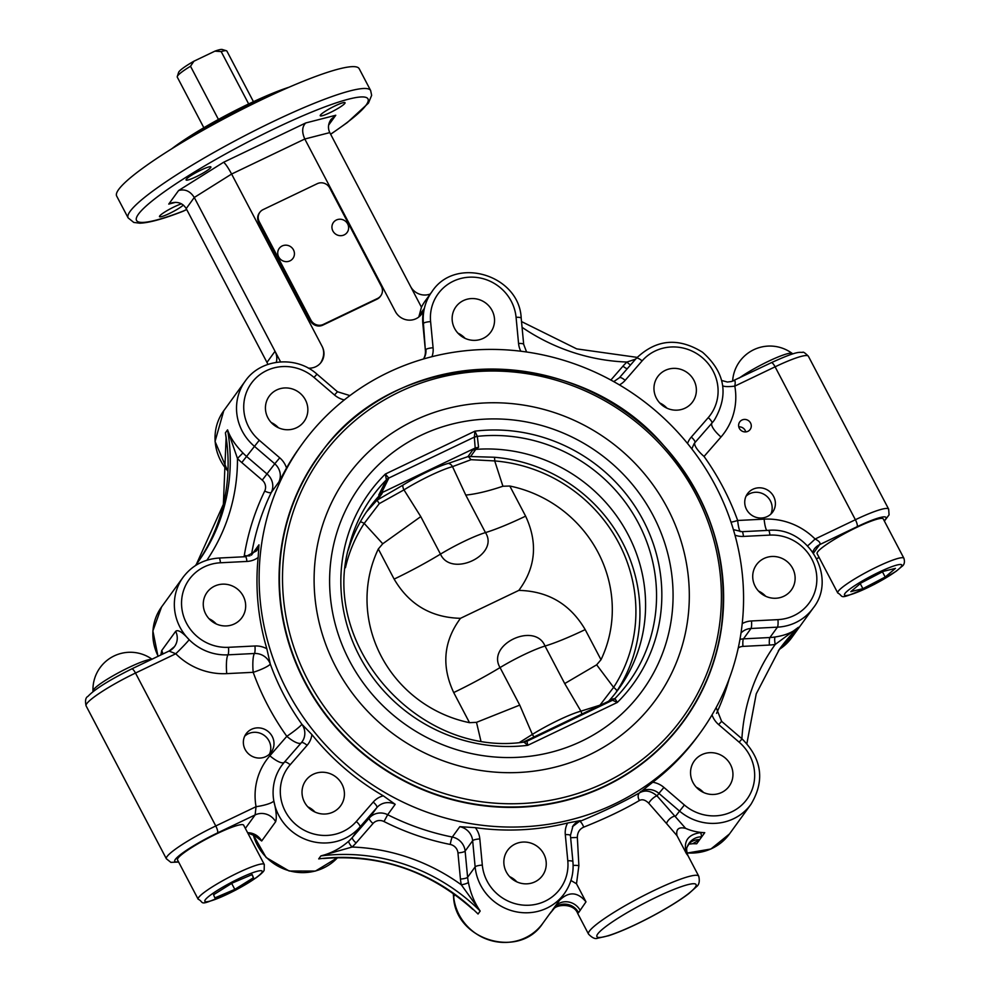 <?xml version="1.0" encoding="UTF-8"?>
<svg xmlns="http://www.w3.org/2000/svg" width="990" height="990" viewBox="0 0 990 990"><rect width="100%" height="100%" fill="white"/><g stroke="black" fill="none" stroke-linecap="round" stroke-linejoin="round"><path stroke-width="1.49" d="M342.924 235.373A8.477 8.106 -144.1 0 1 332.096 225.46A8.477 8.106 -144.1 0 1 345.832 221.537A8.477 8.106 -144.1 0 1 342.924 235.373M885.196 577.034L862.896 588.666L850.818 591.624L861.053 582.974L883.365 571.341L895.43 568.384L885.196 577.034L882.461 571.812M837.763 592.998L817.121 553.682A37.348 5.049 -27.7 0 1 847.836 531.84A37.348 5.049 -27.7 0 1 883.266 518.946L903.907 558.273A37.348 5.049 152.3 0 0 868.477 571.156A37.348 5.049 152.3 0 0 837.763 592.998C845.126 596.611 834.879 601.92 874.504 584.286L896.123 571.292L901.878 566.466C904.316 564.832 904.996 562.11 903.907 558.273M860.26 583.642L862.896 588.666M366.387 512.016L377.029 500.185A5.816 2.5 147.8 0 1 377.438 499.95L402.881 485.15A37.867 5.123 -27.7 0 1 448.309 463.394L467.924 456.625A5.816 1.856 173.3 0 1 468.282 456.489L494.183 457.244A154.081 147.275 -144.1 0 1 616.918 691.02L615.681 692.901M377.438 499.95L382.14 493.453L379.43 495.507L374.418 502.425M475.089 448.062L472.638 450.128L475.893 449.386L478.566 447.22L475.089 448.062L381.558 492.847L378.762 495L379.43 495.507M381.558 492.847L388.662 478.393A9.343 8.143 27 0 0 386.298 479.94L378.762 495M388.662 478.393L388.785 478.059A9.343 8.662 10.8 0 0 386.385 479.779L386.298 479.94A158.301 151.309 -144.1 0 0 349.557 544.785C318.607 644.7 418.671 757.857 524.156 742.054L526.123 741.597A9.343 9.071 70.4 0 0 526.965 741.25L525.925 741.671M478.566 447.22L477.316 436.355L474.928 431.157L474.383 437.085L388.785 478.059L385.345 474.049L386.385 479.779M614.963 698.556A9.343 8.935 -110.7 0 1 612.55 700.277L617.339 702.43L614.951 698.532A158.301 151.309 -144.1 0 0 638.451 523.24A158.301 151.309 -144.1 0 0 477.316 436.355A9.343 8.861 -6.5 0 0 474.346 437.37L475.2 448.012M477.254 436.268A9.343 8.526 16.9 0 0 474.383 437.085L474.346 437.37M610.954 699.373L608.244 701.415L612.402 700.326A9.343 9.269 -103.7 0 0 614.951 698.532L610.954 699.373L608.318 701.601M608.714 701.168A154.081 147.275 35.9 0 0 618.564 689.052A154.081 147.275 35.9 0 0 623.873 527.051A154.081 147.275 35.9 0 0 475.893 449.386M523.153 742.154L608.244 701.415M523.933 742.104L527.769 745.322L526.965 741.25L612.402 700.326M524.23 742.042A9.343 9.071 70.4 0 0 526.123 741.597L526.272 741.547A9.343 8.551 67.9 0 0 526.259 741.547L526.259 741.547A9.343 8.551 67.9 0 0 526.717 741.349M379.331 495.619A154.081 147.275 35.9 0 0 369.084 508.167A154.081 147.275 35.9 0 0 348.257 550.131M311.442 466.377A225.361 215.399 -144.1 0 1 314.894 461.476L318.978 455.846A225.361 215.399 35.9 0 0 305.205 682.073A225.361 215.399 35.9 0 0 683.88 720.411L679.796 726.041A225.361 215.399 -144.1 0 1 676.207 730.855M269.453 754.157A15.568 14.875 35.9 0 0 269.008 740.916A15.568 14.875 35.9 0 0 244.679 736.201M272.225 736.473A15.568 14.875 -144.1 0 1 271.272 752.091A15.568 14.875 -144.1 0 1 249.95 754.999A15.568 14.875 -144.1 0 1 246.077 733.825A15.568 14.875 -144.1 0 1 272.225 736.473M770.839 514.119A15.568 14.875 35.9 0 0 770.393 500.878A15.568 14.875 35.9 0 0 746.076 496.163M773.623 496.423A15.568 14.875 -144.1 0 1 772.67 512.053A15.568 14.875 -144.1 0 1 751.336 514.961A15.568 14.875 -144.1 0 1 747.462 493.775A15.568 14.875 -144.1 0 1 773.623 496.423M721.66 792.458A21.532 20.58 -144.1 0 1 695.883 786.753A21.532 20.58 -144.1 0 1 694.312 760.926A21.532 20.58 -144.1 0 1 701.823 754.677A21.532 20.58 -144.1 0 1 727.613 760.37A21.532 20.58 -144.1 0 1 729.172 786.209A21.532 20.58 -144.1 0 1 721.66 792.458M703.531 792.483A21.532 20.58 35.9 0 0 696.317 787.248M518.81 882.647A21.532 20.58 -144.1 0 1 507.623 850.299A21.532 20.58 -144.1 0 1 531.296 843.245A21.532 20.58 -144.1 0 1 542.483 875.581A21.532 20.58 -144.1 0 1 518.81 882.647M516.842 881.855A21.532 20.58 35.9 0 0 509.627 876.633M794.19 584.372A21.532 20.58 -144.1 0 1 791.357 590.003A21.532 20.58 -144.1 0 1 764.651 595.757A21.532 20.58 -144.1 0 1 753.65 570.351A21.532 20.58 -144.1 0 1 756.496 564.721A21.532 20.58 -144.1 0 1 783.189 558.966A21.532 20.58 -144.1 0 1 794.19 584.372M765.703 596.277A21.532 20.58 35.9 0 0 758.501 591.055M304.474 802.11A21.532 20.58 -144.1 0 1 305.786 780.504A21.532 20.58 -144.1 0 1 341.971 784.167A21.532 20.58 -144.1 0 1 340.647 805.786A21.532 20.58 -144.1 0 1 304.474 802.11M315.006 812.06A21.532 20.58 35.9 0 0 307.791 806.825M253.452 834.756L261.682 840.993A15.568 14.875 35.9 0 0 247.611 832.726M261.682 840.993L275.641 821.725C276.891 817.814 276.284 810.897 273.834 800.984A15.568 3.255 -10.1 0 1 256.051 806.677L255.123 814.918L245.347 828.407M469.322 906.197L472.849 909.389C429.734 870.952 379.974 853.986 323.557 858.491L326.589 858.219M348.876 841.042C340.647 848.331 331.304 853.293 320.847 855.929L352.081 847.032A6.225 1.794 47.4 0 1 348.876 841.042A49.809 47.607 -144.1 0 0 352.415 837.416L359.927 827.046L376.881 807.593A15.568 14.875 -144.1 0 1 395.196 804.326L383.279 795.812A21.792 20.827 35.9 0 0 373.23 802.061A6.225 1.819 41.1 0 1 376.881 807.593L369.357 817.963L352.415 837.416A6.225 1.819 41.1 0 0 356.054 842.948L373.007 823.507A6.225 1.819 41.1 0 1 369.357 817.963A15.568 14.875 35.9 0 1 387.684 814.708L395.196 804.326M813.508 553.088L819.609 544.661C820.797 543.04 819.287 541.159 815.092 539.018A15.568 0.755 -44.9 0 1 807.605 545.837M741.894 738.726A192.988 184.462 35.9 0 1 775.232 644.441A6.225 1.324 81 0 1 775.083 636.991A49.809 47.607 -144.1 0 1 769.923 637.523A6.225 1.176 -92.9 0 0 769.428 645.047A56.034 53.547 35.9 0 0 775.232 644.441L798.423 627.289C793.151 632.177 785.379 635.407 775.083 636.991M688.644 844.173L692.678 843.715L699.683 839.656L704.744 832.664A49.809 47.607 35.9 0 1 685.6 828.345L657.063 795.935C650.987 790.763 645.146 789.723 639.54 792.829C623.354 802.036 603.43 811.577 579.781 821.44A6.225 1.757 -112.8 0 1 583.729 827.145C605.855 818.272 624.43 809.387 639.429 800.477A6.225 4.517 60.5 0 1 639.54 792.829L652.757 782.236A245.904 235.038 35.9 0 0 698.272 735.545L700.425 732.588A245.904 235.038 -144.1 0 1 287.236 690.748A245.904 235.038 -144.1 0 1 302.259 443.891A245.904 235.038 -144.1 0 1 697.554 456.625A245.904 235.038 -144.1 0 1 700.425 732.588M450.252 844.458A9.343 8.922 -144.1 0 1 457.949 852.885L460.437 879.046A56.034 53.547 35.9 0 0 461.303 884.8A6.225 1.262 168.5 0 0 468.381 882.375A49.809 47.607 -144.1 0 1 467.614 877.264L465.127 851.091A15.568 14.875 35.9 0 0 452.294 837.045A245.904 235.038 -144.1 0 1 387.684 814.708L383.996 821.539A252.128 240.991 35.9 0 0 450.252 844.458A6.225 0.792 101.3 0 1 452.294 837.045L459.818 826.675L475.336 827.652A245.904 235.038 35.9 0 0 567.616 822.999L580.388 820.599A15.568 14.875 -144.1 0 0 573 825.895L570.426 835.51A6.225 1.398 174.6 0 0 565.302 834.62L567.79 860.793A43.572 41.654 -144.1 0 1 529.081 905.219A43.572 41.654 -144.1 0 1 482.316 865.099A6.225 1.398 174.6 0 0 475.138 866.881A49.809 47.607 35.9 0 0 511.558 910.652A49.809 47.607 35.9 0 0 564.3 893.661C571.044 884.132 573.915 873.477 572.913 861.684A6.225 1.398 174.6 0 0 567.79 860.793M356.054 842.948A56.034 53.547 35.9 0 1 352.081 847.032A192.988 184.462 35.9 0 1 461.303 884.8L480.187 911.035C474.482 902.818 470.547 893.265 468.381 882.375M301.133 742.946A15.568 4.554 41.1 0 1 286.815 736.325A15.568 1.522 144.5 0 0 301.913 724.296L311.887 734.555A245.904 235.038 35.9 0 0 383.279 795.812M559.709 900.108L552.296 910.218A15.568 15.221 -144.2 0 1 578.544 912.693L585.981 901.853C577.727 891.866 568.978 891.285 559.709 900.12A186.763 178.509 35.9 0 0 557.37 903.226A49.809 47.607 35.9 0 0 557.58 902.917L564.3 893.661M692.678 843.715A186.763 178.509 -144.1 0 1 696.688 843.777L699.683 839.656A15.568 14.59 47.6 0 0 689.436 843.27A15.568 14.59 47.6 0 0 689.325 843.369M570.636 837.738L577.343 837.453C577.43 832.454 579.558 829.014 583.729 827.145M580.388 820.599L572.43 826.724M639.429 800.477C642.3 798.992 645.406 799.92 648.772 803.249A6.225 1.745 136.2 0 1 652.62 798.546A6.225 1.745 136.2 0 1 657.063 795.935L658.919 793.386L679.388 810.946A49.809 47.607 35.9 0 0 750.989 804.276L729.494 833.927A49.809 47.607 -144.1 0 1 686.961 852.873M573.123 865.458A6.225 1.534 179.9 0 1 578.878 865.681L577.343 837.453M648.772 803.249L666.641 823.655A6.225 2.636 139.3 0 1 670.106 818.544A6.225 2.636 139.3 0 1 675.576 816.193L684.375 804.981L663.906 787.409L658.919 793.386A15.568 14.875 -144.1 0 0 640.146 791.988M578.878 865.681L576.502 883.785L570.945 880.469M685.6 828.345C678.67 826.724 675.811 829.162 676.999 835.671L666.641 823.655M576.502 883.785L585.981 901.853M704.744 832.664A186.763 178.509 35.9 0 0 700.734 832.602L701.762 836.785A15.568 15.048 19.8 0 0 687.369 846.623A15.568 15.048 19.8 0 0 687.357 846.636L689.498 843.22M700.734 832.602C687.79 834.384 683.038 841.438 686.478 853.739L687.951 855.632C686.478 851.177 686.28 848.17 687.369 846.636M557.37 903.226L554.375 907.347A15.568 14.417 -144 0 1 580.214 910.392M551.653 911.233A186.763 178.509 -144.1 0 0 549.302 914.339L553.658 909.08C556.293 904.427 573.878 902.781 577.727 913.51L588.518 934.09C592.131 937.839 595.139 939.225 597.564 938.235L608.763 935.686C620.247 931.862 634.107 925.712 650.343 917.223C666.468 908.684 679.301 900.813 688.817 893.599L696.391 886.793C699.101 884.912 699.893 881.372 698.754 876.212A62.259 8.427 152.3 0 0 647.089 893.908A62.259 8.427 152.3 0 0 589.434 931.095A62.259 8.427 152.3 0 0 588.518 934.09M577.925 912.966L578.544 912.693M686.478 853.739L676.999 835.671M177.482 859.84A37.348 5.049 -27.7 0 1 208.445 837.948A37.348 5.049 -27.7 0 1 243.651 825.165L264.293 864.493A37.348 5.049 152.3 0 0 229.086 877.264A37.348 5.049 152.3 0 0 198.124 899.155A37.348 5.049 152.3 0 0 198.149 899.217L177.507 859.902A37.348 5.049 -27.7 0 1 177.482 859.84M304.858 682.308A225.671 215.696 35.9 0 0 684.041 720.708A225.671 215.696 35.9 0 0 627.957 413.61A225.671 215.696 35.9 0 0 318.644 455.771A225.671 215.696 35.9 0 0 304.858 682.308M682.011 723.467A225.671 215.696 35.9 0 0 687.134 715.795M322.356 451.304A225.671 215.696 35.9 0 0 316.651 458.568M344.829 103.393A14.009 1.893 -27.7 0 1 331.86 111.759A14.009 1.893 -27.7 0 1 320.228 115.743A14.009 1.893 -27.7 0 1 320.438 115.063A14.009 1.893 -27.7 0 1 333.407 106.697A14.009 1.893 -27.7 0 1 345.04 102.713A14.009 1.893 -27.7 0 1 344.829 103.393M200.896 170.119A14.009 1.893 -27.7 0 1 210.882 166.939A14.009 1.893 -27.7 0 1 196.07 176.789A14.009 1.893 -27.7 0 1 186.083 179.957A14.009 1.893 -27.7 0 1 200.896 170.119M183.348 205.079A14.009 1.893 -27.7 0 1 169.859 213.283A14.009 1.893 -27.7 0 1 159.489 216.637A14.009 1.893 -27.7 0 1 159.699 215.969A14.009 1.893 -27.7 0 1 168.869 209.608A14.009 1.893 -27.7 0 1 181.504 203.841M745.742 431.9A6.435 6.15 35.9 0 0 738.788 426.863M750.556 422.99A6.435 6.15 -144.1 0 1 741.337 430.65A6.435 6.15 -144.1 0 1 739.74 421.901A6.435 6.15 -144.1 0 1 750.556 422.99M276.73 389.949A21.532 20.58 -144.1 0 1 302.507 395.641A21.532 20.58 -144.1 0 1 304.079 421.48A21.532 20.58 -144.1 0 1 296.567 427.729A21.532 20.58 -144.1 0 1 270.777 422.037A21.532 20.58 -144.1 0 1 269.218 396.198A21.532 20.58 -144.1 0 1 276.73 389.949M278.425 427.754A21.532 20.58 35.9 0 0 271.223 422.532M479.581 299.76A21.532 20.58 -144.1 0 1 490.768 332.096A21.532 20.58 -144.1 0 1 467.094 339.162A21.532 20.58 -144.1 0 1 455.907 306.826A21.532 20.58 -144.1 0 1 479.581 299.76M465.114 338.382A21.532 20.58 35.9 0 0 457.912 333.147M204.2 598.034A21.532 20.58 -144.1 0 1 207.034 592.404A21.532 20.58 -144.1 0 1 233.739 586.649A21.532 20.58 -144.1 0 1 244.74 612.055A21.532 20.58 -144.1 0 1 241.894 617.686A21.532 20.58 -144.1 0 1 215.201 623.44A21.532 20.58 -144.1 0 1 204.2 598.034M216.253 623.96A21.532 20.58 35.9 0 0 209.038 618.738M693.916 380.284A21.532 20.58 -144.1 0 1 692.604 401.903A21.532 20.58 -144.1 0 1 656.42 398.24A21.532 20.58 -144.1 0 1 657.744 376.621A21.532 20.58 -144.1 0 1 693.916 380.284M666.951 408.177A21.532 20.58 35.9 0 0 659.748 402.955M189.139 138.266A85.449 11.558 -27.7 0 1 270.48 95.56M288.993 87.231A83.89 11.348 152.3 0 0 171.765 148.785M116.659 196.032A136.967 18.538 -27.7 0 1 229.309 115.966A136.967 18.538 -27.7 0 1 359.184 68.706L370.656 90.548A136.967 18.538 152.3 0 0 240.78 137.808A136.967 18.538 152.3 0 0 128.131 217.887L116.659 196.032M162.917 653.982A15.568 14.875 35.9 0 0 161.704 650.566L160.838 654.972M284.192 762.387A15.568 4.554 41.1 0 1 269.862 755.778A65.365 62.481 35.9 0 0 256.051 806.677L215.771 825.957A46.691 6.324 152.3 0 0 166.37 858.776L86.093 705.858A46.691 6.324 -27.7 0 1 135.494 673.039L175.774 653.759L169.104 651.086L174.525 646.569A15.568 14.875 35.9 0 0 175.676 631.311L161.704 650.566M302.259 443.891L300.119 446.861A245.904 235.038 35.9 0 0 286.518 468.01L278.858 482.006L271.334 492.377A245.904 235.038 -144.1 0 0 251.435 555.155L258.959 544.822L258.155 557.481A245.904 235.038 35.9 0 0 266.842 648.772L270.307 664.08A15.568 2.648 -19.8 0 1 253.192 672.309L226.747 673.633A65.365 62.481 35.9 0 1 175.774 653.759A15.568 0.755 135.1 0 0 189.152 639.688C182.457 632.164 177.965 629.368 175.676 631.311M691.812 448.891L694.139 443.607A15.568 14.875 -144.1 0 1 694.93 442.617A15.568 4.554 -138.9 0 0 704.051 456.452L721.005 436.998A65.365 62.481 35.9 0 0 734.815 386.112A15.568 3.255 -10.1 0 1 722.774 385.815M884.379 521.087L889.07 514.837L888.661 509.145L808.372 356.227A46.691 6.324 -27.7 0 0 775.096 366.82L734.815 386.112C735.57 381.695 735.162 379.937 733.602 380.828M264.714 491.065A6.225 1.807 25.9 0 0 271.334 492.377A15.568 14.875 35.9 0 0 267.238 474.161L246.77 456.6A49.809 47.607 -144.1 0 1 242.934 452.95L237.464 458.469A56.034 53.547 35.9 0 0 241.783 462.565L262.251 480.125A9.343 8.922 -144.1 0 1 264.714 491.065A252.128 240.991 35.9 0 0 244.307 555.464A9.343 8.922 -144.1 0 1 243.973 556.788M242.934 452.95C235.298 445.166 230.175 437.469 227.564 429.858L237.464 458.469A192.988 184.462 35.9 0 1 206.91 560.204M197.505 562.741L195.352 565.649A186.763 178.509 -144.1 0 0 197.505 562.741A186.763 178.509 -144.1 0 0 227.564 429.858L225.411 432.828A186.763 178.509 35.9 0 1 196.416 564.213L223.381 504.318L226.091 437.865L225.411 432.828L226.648 441.961M630.556 364.926A6.225 1.794 47.4 0 1 626.967 362.043A56.034 53.547 35.9 0 0 622.995 366.127A6.225 1.819 -138.9 0 0 627.202 368.775M635.605 359.135L626.967 362.043A192.988 184.462 35.9 0 1 522.064 327.306M431.986 356.672A21.792 20.827 35.9 0 0 433.088 347.787L430.601 321.614A43.572 41.654 -144.1 0 1 469.31 277.188A43.572 41.654 -144.1 0 1 516.075 317.307A6.225 1.398 -5.4 0 1 521.198 318.198C519.478 274.725 455.276 255.482 431.937 291.704L425.217 300.972A49.809 47.607 35.9 0 0 421.443 307.185L418.844 316.973M328.618 125.136L335.771 115.261L305.7 122.97C302.024 126.732 301.715 132.078 304.796 139.008L395.369 311.528A15.568 14.875 -144.1 0 0 421.517 314.177A15.568 14.875 -144.1 0 0 423.868 309.004A49.809 47.607 35.9 0 0 422.879 324.151L425.378 350.311A15.568 14.875 35.9 0 1 423.51 358.974M305.7 122.97L223.542 162.298C225.312 163.461 227.997 167.372 231.611 174.042L322.196 346.562A15.568 14.875 35.9 0 1 321.243 362.192A15.568 14.875 35.9 0 1 308.274 368.132M380.816 295.738L380.284 296.48A9.343 8.922 -144.1 0 1 377.017 299.19L322.814 325.141A9.343 8.922 -144.1 0 1 310.39 320.847L258.724 222.441A9.343 8.922 -144.1 0 1 259.293 213.06L259.826 212.33A9.343 8.922 -144.1 0 1 263.093 209.62L317.295 183.67A9.343 8.922 -144.1 0 1 329.732 187.964L381.385 286.37A9.343 8.922 -144.1 0 1 377.561 298.448L323.359 324.398A9.343 8.922 -144.1 0 1 310.922 320.104L259.256 221.698A9.343 8.922 -144.1 0 1 259.826 212.33M186.665 209.459L183.36 211.043A6.225 4.01 68.9 0 1 182.742 211.39A6.225 6.225 0 0 0 183.187 211.204A6.225 1.621 -115.6 0 0 183.36 211.043A130.73 17.696 -27.7 0 1 163.523 192.332A130.73 17.696 -27.7 0 1 332.615 104.086A130.73 17.696 -27.7 0 1 330.611 134.195M335.771 115.261L331.019 119.444C328.111 123.787 327.69 128.18 329.781 132.611L421.443 307.185M186.207 208.593L194.275 197.48L275.022 351.289L266.966 362.402L186.207 208.593C183.076 203.495 178.361 201.552 172.062 202.777L168.746 204.088L175.564 202.344M329.781 132.611L304.796 139.008L231.611 174.042L194.275 197.48C190.191 191.095 184.969 188.781 178.584 190.526L168.746 204.088M430.279 293.993A15.568 14.875 -144.1 0 1 410.528 286.407M266.966 362.402A15.568 14.875 -144.1 0 1 267.844 364.419M276.272 362.34A15.568 14.875 35.9 0 0 275.022 351.289L280.578 361.87M320.574 363.045C324.077 357.18 324.621 351.685 322.196 346.562M151.619 659.377A33.747 4.566 152.3 0 0 128.75 667.545A33.747 4.566 152.3 0 0 92.973 690.971L92.936 691.763M792.879 353.863L792.21 353.442A33.747 4.566 152.3 0 0 768.351 361.325A33.747 4.566 152.3 0 0 739.283 378.032M420.775 516.607L382.746 543.77L378.316 548.98L394.131 579.101A77.814 10.531 -27.7 0 0 440.476 554.128A40.466 5.47 -27.7 0 1 485.459 532.595C499.913 554.833 451.18 578.098 440.476 554.128L420.775 516.607L403.97 489.877A40.466 5.47 -27.7 0 1 452.517 466.637L465.758 495.074C475.893 494.109 488.268 491.164 502.92 486.239L494.715 460.932A149.243 142.647 -144.1 0 1 613.602 687.369L596.661 664.81L601.004 659.724L585.189 629.603C570.265 604.185 548.151 591.104 518.834 590.386C535.763 567.542 538.028 542.792 525.616 516.149L509.8 486.028L502.92 486.239M360.348 521.804A6.225 1.832 33.1 0 1 364.209 523.413L379.306 503.613L403.97 489.877A6.225 2.921 58.1 0 1 402.881 485.15M345.436 567.716A149.243 142.647 -144.1 0 1 364.209 523.413L382.746 543.77M448.309 463.394A6.225 5.272 74.9 0 1 452.517 466.637L471.067 459.682L494.715 460.932A6.225 0.978 94.6 0 0 494.183 457.244M509.8 486.028A124.505 119.01 -144.1 0 1 601.004 659.724M394.131 579.101C409.019 604.506 431.145 617.587 460.486 618.317C443.545 641.223 441.28 665.973 453.705 692.554L469.507 722.675A124.505 119.01 -144.1 0 1 378.316 548.98M469.507 722.675L476.499 722.341L480.818 740.693M453.705 692.554A77.814 10.531 152.3 0 0 500.049 667.582C486.127 644.676 534.798 621.299 545.032 646.049L564.721 683.57L580.907 711.166A6.225 5.272 74.9 0 1 581.724 714.112M616.918 691.02A6.225 1.832 33.1 0 0 613.602 687.369L599.952 705.177L580.907 711.166A40.466 5.47 152.3 0 0 532.36 734.407L519.738 705.103L476.499 722.341M596.661 664.81L564.721 683.57M460.486 618.317L518.834 590.386M221.178 51.579A28.017 3.787 -27.7 0 1 226.413 50.75L222.28 49.5A24.899 3.366 152.3 0 0 214.904 51.158L221.178 51.579L248.663 103.938M193.916 61.207A24.899 3.366 152.3 0 0 178.596 72.431L177.272 76.552A28.017 3.787 -27.7 0 1 190.513 66.256L193.916 61.207L214.904 51.158M218.444 119.444L190.513 66.256M203.841 127.722L177.284 77.133A28.017 3.787 -27.7 0 1 177.272 76.552M226.413 50.75A28.017 3.787 -27.7 0 1 226.883 51.084L253.452 101.685M534.08 736.919A6.225 2.921 58.1 0 1 532.36 734.407L519.478 742.475M379.306 503.613L377.029 500.185M471.067 459.682L468.282 456.489M284.637 245.235A8.477 8.106 -144.1 0 1 293.931 256.558A8.477 8.106 -144.1 0 1 279.675 258.427A8.477 8.106 -144.1 0 1 284.637 245.235M232.229 883.055L252.178 874.554L253.477 877.709L234.816 889.391L214.855 897.905L213.568 894.737L232.229 883.055M251.881 874.677L253.477 877.709M231.672 883.402L234.816 889.391M874.492 584.236A32.373 4.381 -27.7 0 1 847.588 590.844A32.373 4.381 -27.7 0 1 897.299 564.943A32.373 4.381 -27.7 0 1 874.492 584.236M382.14 493.453L381.67 492.797M474.928 431.157L385.345 474.049A162.942 155.739 35.9 0 0 359.469 656.16A162.942 155.739 35.9 0 0 527.769 745.322L617.339 702.43A162.942 155.739 35.9 0 0 643.215 520.319A162.942 155.739 35.9 0 0 474.928 431.157M472.638 450.128L467.924 456.625M470.745 456.303L475.757 449.398M349.544 660.912A174.339 166.629 35.9 0 0 646.779 684.35A174.339 166.629 35.9 0 0 507.709 419.451A174.339 166.629 35.9 0 0 349.544 660.912M335.882 667.124A190.464 182.036 35.9 0 0 660.59 692.728A190.464 182.036 35.9 0 0 508.662 403.338A190.464 182.036 35.9 0 0 335.882 667.124M307.977 680.266A222.787 212.937 35.9 0 0 687.803 710.226A222.787 212.937 35.9 0 0 510.085 371.708A222.787 212.937 35.9 0 0 307.977 680.266M275.641 821.725A15.568 14.875 35.9 0 0 255.123 814.918L217.565 832.899A6.225 1.621 64.4 0 0 215.771 825.957L135.494 673.039A6.225 1.621 64.4 0 0 131.732 668.906L169.278 650.925M290.157 764.775L307.11 745.322A6.225 1.819 -138.9 0 0 301.331 742.723L284.39 762.164A49.809 47.607 35.9 0 0 281.828 765.381A49.809 47.607 35.9 0 0 273.834 800.984A49.809 47.607 35.9 0 0 309.61 840.819A49.809 47.607 35.9 0 0 359.927 827.046A6.225 1.819 41.1 0 0 356.289 821.502A43.572 41.654 -144.1 0 1 295.849 824.559A43.572 41.654 -144.1 0 1 290.157 764.775A6.225 1.819 -138.9 0 0 284.39 762.164A6.225 1.819 -138.9 0 0 284.365 762.201L281.828 765.381M158.19 656.246A49.809 47.607 -144.1 0 1 161.58 606.932L183.076 577.294A49.809 47.607 35.9 0 0 189.152 639.688A49.809 47.607 35.9 0 0 227.997 654.836L254.442 653.499A15.568 2.945 87.1 0 0 253.192 672.309A261.471 249.913 35.9 0 0 286.815 736.325L269.862 755.778M266.842 648.772A21.792 20.827 35.9 0 0 254.95 645.987A6.225 1.176 87.1 0 1 254.442 653.499A15.568 14.875 -144.1 0 1 270.307 664.08A245.904 235.038 -144.1 0 0 301.913 724.296A15.568 14.875 -144.1 0 1 302.099 741.758L301.331 742.723A6.225 1.819 -138.9 0 0 301.306 742.76L284.427 762.127M302.099 741.758A15.568 14.875 -144.1 0 1 301.368 742.686M253.032 834.496L266.137 857.526L289.142 871.002L315.476 871.064L337.59 857.625A49.809 47.607 -144.1 0 1 289.476 870.841A49.809 47.607 -144.1 0 1 253.23 834.62M320.847 855.929L318.693 858.899A186.763 178.509 35.9 0 1 478.046 914.005L480.187 911.035A186.763 178.509 -144.1 0 0 320.847 855.929M888.661 509.145A46.691 6.324 152.3 0 0 855.385 519.738A6.225 1.621 64.4 0 1 857.167 526.68L819.609 544.661A15.568 14.875 35.9 0 0 814.188 549.178L812.679 551.888M721.722 380.507L727.44 382.029L731.523 381.509L771.334 362.686A6.225 1.621 -115.6 0 1 775.096 366.82L855.385 519.738L815.092 539.018A65.365 62.481 35.9 0 0 764.132 519.144A15.568 2.945 -92.9 0 0 766.767 530.442M764.132 519.144L737.674 520.48A15.568 2.945 -92.9 0 0 740.235 531.667M731.028 522.2A15.568 2.648 160.2 0 0 737.674 520.48A261.471 249.913 35.9 0 0 704.051 456.452M819.114 557.481L816.738 558.62M857.167 526.68A40.466 5.47 -27.7 0 1 884.243 520.814M740.99 633.031A15.568 14.875 -144.1 0 1 750.989 628.489L777.447 627.153L769.923 637.523L743.465 638.859A6.225 1.176 -92.9 0 0 742.97 646.383L769.428 645.047M734.976 535.182A21.792 20.827 35.9 0 0 743.441 536.419L769.898 535.095A43.572 41.654 -144.1 0 1 816.663 575.202A43.572 41.654 -144.1 0 1 777.942 619.629L751.484 620.965A6.225 1.176 87.1 0 1 750.989 628.489L743.465 638.859A15.568 14.875 35.9 0 0 739.938 639.453M738.243 648.005A9.343 8.922 -144.1 0 1 742.97 646.383M716.55 713.345A252.128 240.991 35.9 0 0 729.147 678.967M777.942 619.629A6.225 1.176 87.1 0 1 777.447 627.153A49.809 47.607 35.9 0 0 813.174 608.083L791.678 637.721A49.809 47.607 -144.1 0 1 779.464 649.279M795.44 631.088L778.326 650.789A186.763 178.509 35.9 0 1 796.269 630.246L798.423 627.289A186.763 178.509 -144.1 0 0 779.402 649.304L756.236 693.854L746.881 743.589M373.007 823.507A9.343 8.922 -144.1 0 1 383.996 821.539M457.949 852.885A6.225 1.398 174.6 0 0 465.127 851.091L472.651 840.72L475.138 866.881L467.614 877.264A6.225 1.398 174.6 0 1 460.437 879.046M743.441 536.419A6.225 1.176 -92.9 0 0 742.054 531.692L733.38 529.613M769.898 535.095A6.225 1.176 -92.9 0 0 768.512 530.355L742.054 531.692M751.484 620.965A21.792 20.827 35.9 0 0 742.203 623.638M373.23 802.061L356.289 821.502M307.11 745.322A21.792 20.827 35.9 0 0 311.887 734.555M572.826 861.968A6.225 1.398 174.6 0 0 572.913 861.684L570.426 835.51A6.225 1.398 174.6 0 1 570.327 835.795M482.316 865.099L479.828 838.926A6.225 1.398 174.6 0 0 472.651 840.72A15.568 14.875 -144.1 0 0 459.818 826.675M479.828 838.926A21.792 20.827 35.9 0 0 475.336 827.652M567.616 822.999A21.792 20.827 35.9 0 0 565.302 834.62M454.979 894.7L453.655 896.532A6.225 1.398 174.6 0 0 453.556 896.804C455.264 940.29 519.478 959.533 542.817 923.299A49.809 47.607 -144.1 0 1 490.062 940.29A49.809 47.607 -144.1 0 1 453.655 896.532L453.371 893.537M750.989 804.276C765.01 780.788 762.053 758.996 742.092 738.911L739.122 742.154A43.572 41.654 -144.1 0 1 744.802 801.937A43.572 41.654 -144.1 0 1 684.375 804.981M742.092 738.911L721.623 721.351L718.653 724.593L739.122 742.154M663.906 787.409A21.792 20.827 35.9 0 0 652.757 782.236M712.033 714.879A21.792 20.827 35.9 0 0 718.653 724.593M597.725 933.966A56.034 7.586 -27.7 0 1 679.276 887.374A56.034 7.586 -27.7 0 1 662.52 910.478A56.034 7.586 -27.7 0 1 597.725 933.966M178.485 861.758A40.466 5.47 -27.7 0 1 181.999 853.454A40.466 5.47 -27.7 0 1 217.565 832.899M169.488 650.888A15.568 14.875 35.9 0 0 174.537 646.569M226.747 673.633A15.568 2.945 87.1 0 1 227.997 654.836A6.225 1.176 87.1 0 0 228.492 647.312A43.572 41.654 -144.1 0 1 181.727 607.192A43.572 41.654 -144.1 0 1 220.448 562.778A6.225 1.176 -92.9 0 0 219.062 558.038C204.002 559.09 192.011 565.5 183.076 577.294M131.546 669.067A6.225 1.621 64.4 0 1 131.732 668.906C109.197 680.13 94.607 689.275 87.962 696.366C85.585 697.517 84.967 700.685 86.093 705.858M708.234 417.632L691.292 437.085A6.225 1.819 41.1 0 1 694.93 442.617L711.884 423.163A49.809 47.607 35.9 0 0 714.421 419.983C729.024 394.824 725.064 372.252 702.566 352.254C678.323 337.219 656.246 339.224 636.335 358.293A6.225 1.819 41.1 0 1 636.335 358.293A6.225 1.819 41.1 0 1 642.102 360.892A43.572 41.654 -144.1 0 1 702.541 357.848A43.572 41.654 -144.1 0 1 708.234 417.632A6.225 1.819 41.1 0 1 711.884 423.163A15.568 4.554 41.1 0 0 721.005 436.998M250 555.786A6.225 1.646 9.3 0 1 244.307 555.464M227.886 471.054A49.809 47.607 -144.1 0 1 223.765 410.726L245.248 381.088A49.809 47.607 35.9 0 0 254.294 446.218L274.762 463.79L262.251 480.125M286.518 468.01A21.792 20.827 35.9 0 0 279.737 457.813L259.269 440.253L241.783 462.565M279.737 457.813L274.762 463.79A15.568 14.875 -144.1 0 1 278.858 482.006M258.959 544.822A15.568 14.875 -144.1 0 1 256.422 550.923L245.52 556.702A6.225 1.176 -92.9 0 1 246.906 561.441A21.792 20.827 35.9 0 0 258.155 557.481M622.995 366.127L610.867 380.049M423.868 309.004L419.154 315.525M431.937 291.704A49.809 47.607 35.9 0 0 423.423 323.408L422.879 324.151M259.269 440.253A43.572 41.654 -144.1 0 1 253.588 380.469A43.572 41.654 -144.1 0 1 314.016 377.425L316.998 374.183C296.22 355.299 260.568 358.603 245.248 381.088M314.016 377.425L334.496 394.985L337.466 391.743L316.998 374.183M334.496 394.985A21.792 20.827 35.9 0 0 344.31 399.923M254.95 645.987L228.492 647.312M220.448 562.778L246.906 561.441M433.088 347.787A6.225 1.398 174.6 0 0 425.91 349.569A15.568 14.875 -144.1 0 1 423.609 358.949M430.601 321.614A6.225 1.398 174.6 0 0 423.423 323.408L425.378 350.311M516.075 317.307L518.562 343.481A6.225 1.398 -5.4 0 1 523.685 344.371L521.198 318.198M518.562 343.481A21.792 20.827 35.9 0 0 520.814 351.215M613.75 381.633L619.394 377.735A6.225 1.819 41.1 0 1 619.394 377.735A6.225 1.819 41.1 0 1 625.16 380.346L642.102 360.892M619.394 377.735L636.335 358.293L619.431 377.697M619.418 384.9A21.792 20.827 35.9 0 0 625.16 380.346M691.292 437.085A21.792 20.827 35.9 0 0 687.53 443.495M223.542 162.298L178.584 190.526M465.758 495.074L485.459 532.595A77.814 10.531 152.3 0 0 525.616 516.149M519.738 705.103L500.049 667.582A40.466 5.47 -27.7 0 1 545.032 646.049A77.814 10.531 -27.7 0 0 585.189 629.603M310.922 320.104L310.39 320.847M258.724 222.441L259.256 221.698M322.814 325.141L323.359 324.398M377.561 298.448L377.017 299.19M204.831 901.222A32.373 4.381 -27.7 0 1 246.423 875.197A32.373 4.381 -27.7 0 1 249.307 882.251A32.373 4.381 -27.7 0 1 204.831 901.222M683.88 720.411C704.088 692.332 716.624 660.986 721.475 626.398C729.271 559.004 710.164 498.911 664.191 446.119C574.683 340.535 393.042 345.597 318.978 455.846M247.76 832.998L254.665 835.733L253.7 833.927M791.678 637.721L779.402 649.366M813.174 608.083C837.812 577.517 808.174 526.309 768.512 530.355M453.556 896.804L453.234 893.438M549.413 914.203L542.817 923.299M716.141 707.615L721.623 721.351M729.494 833.927L710.931 848.999L687.01 853.071M698.754 876.212L687.963 855.632M178.633 862.03L170.874 862.364L166.37 858.776M819.138 557.531L816.762 558.669M521.507 321.564L576.725 348.888L637.152 357.378M157.992 656.333L152.881 630.915L161.58 606.932M227.873 471.426L215.04 441.441L223.765 410.726M349.916 395.592L337.466 391.743M219.062 558.038L245.52 556.702M526.581 351.995L523.685 344.371M771.334 362.686C797.371 350.794 798.967 352.44 802.605 352.378C803.1 351.586 805.031 352.861 808.372 356.227M182.742 211.39C163.412 218.914 149.106 222.849 139.8 223.196L133.774 222.428L128.131 217.887M330.66 134.281L347.28 122.574L368.441 103.121L371.646 95.325L370.656 90.548M183.187 211.204L186.702 209.521M151.99 659.204A37.348 37.348 0 0 0 92.973 690.971M792.21 353.442A37.348 37.348 0 0 0 732.625 381.162M198.149 899.217C205.858 902.645 194.473 908.573 235.744 890.06L256.46 877.561C261.323 873.885 263.897 871.398 264.181 870.099L264.293 864.493"/></g></svg>
